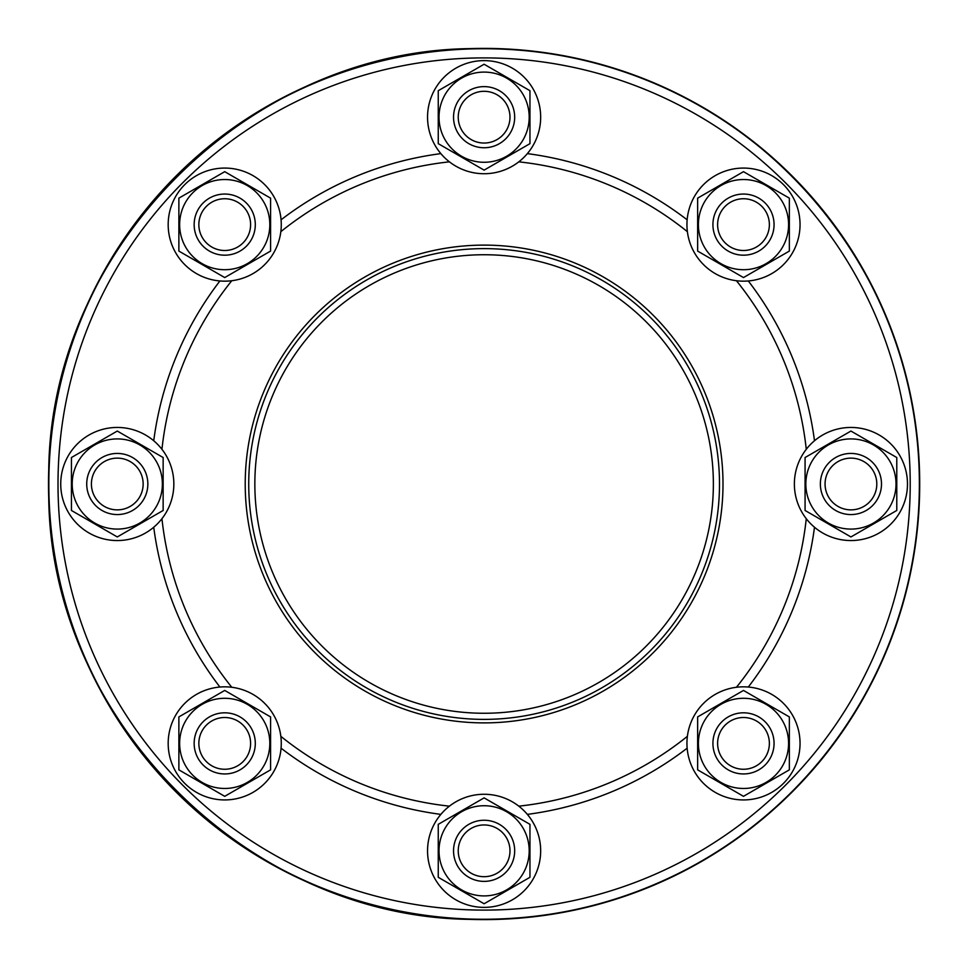 <?xml version="1.0" encoding="UTF-8"?>
<svg xmlns="http://www.w3.org/2000/svg" width="968" height="968" viewBox="0 0 968 968"><rect width="100%" height="100%" fill="white"/><g stroke="black" fill="none" stroke-linecap="round" stroke-linejoin="round"><path stroke-width="1.45" d="M484.109 713.259A229.259 229.259 0 0 1 254.85 484A229.259 229.259 0 0 1 484.109 254.741A229.259 229.259 0 0 1 713.368 484A229.259 229.259 0 0 1 484.109 713.259A229.259 229.259 0 0 1 254.85 484A229.259 229.259 0 0 1 484.109 254.741A229.259 229.259 0 0 1 713.368 484A229.259 229.259 0 0 1 484.109 713.259M484.109 722.89A238.89 238.89 0 0 0 722.999 484A238.89 238.89 0 0 0 484.109 245.11A238.89 238.89 0 0 0 245.219 484A238.89 238.89 0 0 0 484.109 722.89M518.8 806.163A324.026 324.026 0 0 0 687.377 736.333M736.442 687.268A324.026 324.026 0 0 0 806.271 518.691M806.271 449.309A324.026 324.026 0 0 0 736.442 280.732M687.377 231.667A324.026 324.026 0 0 0 518.8 161.838M449.418 806.163A324.026 324.026 0 0 1 280.841 736.333M231.775 687.268A324.026 324.026 0 0 1 161.946 518.691M161.946 449.309A324.026 324.026 0 0 1 231.775 280.732M280.841 231.667A324.026 324.026 0 0 1 449.418 161.838M687.147 219.809A333.198 333.198 0 0 0 527.354 153.622M527.354 814.378A333.198 333.198 0 0 0 687.147 748.191M748.3 687.038A333.198 333.198 0 0 0 814.487 527.245M814.487 440.755A333.198 333.198 0 0 0 748.3 280.962M281.071 219.809A333.198 333.198 0 0 1 440.863 153.622M153.73 440.755A333.198 333.198 0 0 1 219.917 280.962M219.917 687.038A333.198 333.198 0 0 1 153.73 527.245M440.863 814.378A333.198 333.198 0 0 1 281.071 748.191M484.109 919.6A435.6 435.6 0 0 1 48.509 484A435.6 435.6 0 0 1 484.109 48.4A435.6 435.6 0 0 1 919.709 484A435.6 435.6 0 0 1 484.109 919.6A435.6 435.6 0 0 0 919.709 484A435.6 435.6 0 0 0 484.109 48.4M444.118 77.186A56.555 56.555 0 0 0 444.118 157.167A56.555 56.555 0 0 0 524.099 157.167A56.555 56.555 0 0 0 524.099 77.186A56.555 56.555 0 0 0 444.118 77.186M529.956 143.651L484.109 170.126L438.25 143.651L438.25 90.702L484.109 64.239L529.956 90.702L529.956 143.651M484.109 72.092A45.085 45.085 0 0 1 529.193 117.176A45.085 45.085 0 0 1 484.109 162.273A45.085 45.085 0 0 1 439.024 117.176A45.085 45.085 0 0 1 484.109 72.092M462.498 95.566A30.565 30.565 0 0 0 462.498 138.799A30.565 30.565 0 0 0 505.719 138.799A30.565 30.565 0 0 0 505.719 95.566A30.565 30.565 0 0 0 462.498 95.566M465.814 98.881A25.882 25.882 0 0 1 502.404 98.881A25.882 25.882 0 0 1 502.404 135.472A25.882 25.882 0 0 1 465.814 135.472A25.882 25.882 0 0 1 465.814 98.881M524.099 890.814A56.555 56.555 0 0 0 524.099 810.833A56.555 56.555 0 0 0 444.118 810.833A56.555 56.555 0 0 0 444.118 890.814A56.555 56.555 0 0 0 524.099 890.814M529.956 877.298L484.109 903.761L438.25 877.298L438.25 824.349L484.109 797.874L529.956 824.349L529.956 877.298M484.109 805.727A45.085 45.085 0 0 1 529.193 850.824A45.085 45.085 0 0 1 484.109 895.908A45.085 45.085 0 0 1 439.024 850.824A45.085 45.085 0 0 1 484.109 805.727M505.719 872.434A30.565 30.565 0 0 0 505.719 829.201A30.565 30.565 0 0 0 462.498 829.201A30.565 30.565 0 0 0 462.498 872.434A30.565 30.565 0 0 0 505.719 872.434M502.404 869.119A25.882 25.882 0 0 1 465.814 869.119A25.882 25.882 0 0 1 465.814 832.528A25.882 25.882 0 0 1 502.404 832.528A25.882 25.882 0 0 1 502.404 869.119M224.721 799.931A56.555 56.555 0 0 0 281.277 743.388A56.555 56.555 0 0 0 224.721 686.832A56.555 56.555 0 0 0 168.178 743.388A56.555 56.555 0 0 0 224.721 799.931M270.58 769.85L224.721 796.325L178.874 769.85L178.874 716.913L224.721 690.438L270.58 716.913L270.58 769.85M224.721 698.291A45.085 45.085 0 0 1 269.818 743.388A45.085 45.085 0 0 1 224.721 788.472A45.085 45.085 0 0 1 179.637 743.388A45.085 45.085 0 0 1 224.721 698.291M224.721 773.952A30.565 30.565 0 0 0 255.298 743.388A30.565 30.565 0 0 0 224.721 712.811A30.565 30.565 0 0 0 194.157 743.388A30.565 30.565 0 0 0 224.721 773.952M224.721 769.257A25.882 25.882 0 0 1 198.851 743.388A25.882 25.882 0 0 1 224.721 717.506A25.882 25.882 0 0 1 250.603 743.388A25.882 25.882 0 0 1 224.721 769.257M77.295 523.99A56.555 56.555 0 0 0 157.276 523.99A56.555 56.555 0 0 0 157.276 444.009A56.555 56.555 0 0 0 77.295 444.009A56.555 56.555 0 0 0 77.295 523.99M163.144 510.475L117.285 536.95L71.438 510.475L71.438 457.525L117.285 431.05L163.144 457.525L163.144 510.475M117.285 438.915A45.085 45.085 0 0 1 162.37 484A45.085 45.085 0 0 1 117.285 529.085A45.085 45.085 0 0 1 72.201 484A45.085 45.085 0 0 1 117.285 438.915M95.675 505.611A30.565 30.565 0 0 0 138.896 505.611A30.565 30.565 0 0 0 138.896 462.389A30.565 30.565 0 0 0 95.675 462.389A30.565 30.565 0 0 0 95.675 505.611M98.99 502.295A25.882 25.882 0 0 1 98.99 465.705A25.882 25.882 0 0 1 135.581 465.705A25.882 25.882 0 0 1 135.581 502.295A25.882 25.882 0 0 1 98.99 502.295M168.178 224.612A56.555 56.555 0 0 0 224.721 281.168A56.555 56.555 0 0 0 281.277 224.612A56.555 56.555 0 0 0 224.721 168.069A56.555 56.555 0 0 0 168.178 224.612M270.58 251.087L224.721 277.562L178.874 251.087L178.874 198.15L224.721 171.675L270.58 198.15L270.58 251.087M224.721 179.528A45.085 45.085 0 0 1 269.818 224.612A45.085 45.085 0 0 1 224.721 269.709A45.085 45.085 0 0 1 179.637 224.612A45.085 45.085 0 0 1 224.721 179.528M194.157 224.612A30.565 30.565 0 0 0 224.721 255.189A30.565 30.565 0 0 0 255.298 224.612A30.565 30.565 0 0 0 224.721 194.048A30.565 30.565 0 0 0 194.157 224.612M198.851 224.612A25.882 25.882 0 0 1 224.721 198.743A25.882 25.882 0 0 1 250.603 224.612A25.882 25.882 0 0 1 224.721 250.494A25.882 25.882 0 0 1 198.851 224.612M800.04 743.388A56.555 56.555 0 0 0 743.485 686.832A56.555 56.555 0 0 0 686.941 743.388A56.555 56.555 0 0 0 743.485 799.931A56.555 56.555 0 0 0 800.04 743.388M789.343 769.85L743.485 796.325L697.638 769.85L697.638 716.913L743.485 690.438L789.343 716.913L789.343 769.85M743.485 698.291A45.085 45.085 0 0 1 788.581 743.388A45.085 45.085 0 0 1 743.485 788.472A45.085 45.085 0 0 1 698.4 743.388A45.085 45.085 0 0 1 743.485 698.291M774.061 743.388A30.565 30.565 0 0 0 743.485 712.811A30.565 30.565 0 0 0 712.92 743.388A30.565 30.565 0 0 0 743.485 773.952A30.565 30.565 0 0 0 774.061 743.388M769.366 743.388A25.882 25.882 0 0 1 743.485 769.257A25.882 25.882 0 0 1 717.615 743.388A25.882 25.882 0 0 1 743.485 717.506A25.882 25.882 0 0 1 769.366 743.388M890.911 444.009A56.555 56.555 0 0 0 810.942 444.009A56.555 56.555 0 0 0 810.942 523.99A56.555 56.555 0 0 0 890.911 523.99A56.555 56.555 0 0 0 890.911 444.009M896.779 510.475L850.933 536.95L805.073 510.475L805.073 457.525L850.933 431.05L896.779 457.525L896.779 510.475M850.933 438.915A45.085 45.085 0 0 1 896.017 484A45.085 45.085 0 0 1 850.933 529.085A45.085 45.085 0 0 1 805.836 484A45.085 45.085 0 0 1 850.933 438.915M872.543 462.389A30.565 30.565 0 0 0 829.31 462.389A30.565 30.565 0 0 0 829.31 505.611A30.565 30.565 0 0 0 872.543 505.611A30.565 30.565 0 0 0 872.543 462.389M869.228 465.705A25.882 25.882 0 0 1 869.228 502.295A25.882 25.882 0 0 1 832.637 502.295A25.882 25.882 0 0 1 832.637 465.705A25.882 25.882 0 0 1 869.228 465.705M743.485 168.069A56.555 56.555 0 0 0 686.941 224.612A56.555 56.555 0 0 0 743.485 281.168A56.555 56.555 0 0 0 800.04 224.612A56.555 56.555 0 0 0 743.485 168.069M789.343 251.087L743.485 277.562L697.638 251.087L697.638 198.15L743.485 171.675L789.343 198.15L789.343 251.087M743.485 179.528A45.085 45.085 0 0 1 788.581 224.612A45.085 45.085 0 0 1 743.485 269.709A45.085 45.085 0 0 1 698.4 224.612A45.085 45.085 0 0 1 743.485 179.528M743.485 194.048A30.565 30.565 0 0 0 712.92 224.612A30.565 30.565 0 0 0 743.485 255.189A30.565 30.565 0 0 0 774.061 224.612A30.565 30.565 0 0 0 743.485 194.048M743.485 198.743A25.882 25.882 0 0 1 769.366 224.612A25.882 25.882 0 0 1 743.485 250.494A25.882 25.882 0 0 1 717.615 224.612A25.882 25.882 0 0 1 743.485 198.743M484.109 719.381A235.381 235.381 0 0 1 248.728 484A235.381 235.381 0 0 1 484.109 248.619A235.381 235.381 0 0 1 719.49 484A235.381 235.381 0 0 1 484.109 719.381M484.109 910.101A426.101 426.101 0 0 1 58.007 484A426.101 426.101 0 0 1 484.109 57.898A426.101 426.101 0 0 1 910.21 484A426.101 426.101 0 0 1 484.109 910.101M484.109 919.273A435.273 435.273 0 0 1 48.836 484A435.273 435.273 0 0 1 484.109 48.727A435.273 435.273 0 0 1 919.37 484A435.273 435.273 0 0 1 484.109 919.273C251.511 925.275 42.834 716.598 48.836 484C42.834 251.438 251.486 42.737 484.109 48.727C537.095 48.811 588.375 58.177 637.96 76.823C781.938 129.724 891.419 264.203 914.022 415.913C922.589 470.581 920.883 524.922 908.904 578.949C882.15 701.679 799.108 810.494 687.788 868.683C624.021 902.14 556.128 919.007 484.109 919.273"/></g></svg>
